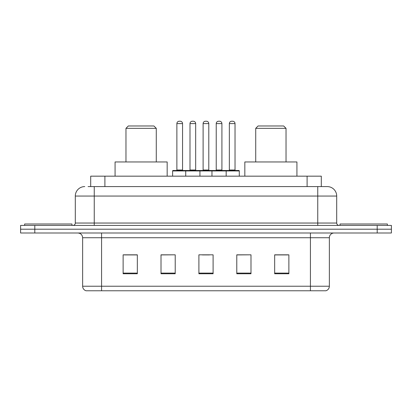 <?xml version="1.0" encoding="UTF-8"?>
<svg xmlns="http://www.w3.org/2000/svg" width="412" height="412" viewBox="0 0 412 412"><rect width="100%" height="100%" fill="white"/><g stroke="black" fill="none" stroke-linecap="round" stroke-linejoin="round"><path stroke-width="0.62" d="M88.086 186.585L94.24 186.585L88.086 186.585L90.697 186.585L90.697 176.166L321.303 176.166L321.303 186.585M84.769 186.585A9.471 9.471 0 0 0 75.298 196.055L75.298 223.047A2.369 2.369 0 0 1 72.929 225.416M327.231 186.585A9.471 9.471 0 0 1 336.702 196.055L94.24 196.055L94.24 186.585L327.087 186.585M336.702 196.055L336.702 223.047C336.846 224.488 337.634 225.276 339.071 225.416M34.809 225.416L20.6 225.416L20.6 229.206L34.809 229.206L20.6 229.206L20.6 232.991L34.809 232.991L34.809 229.206L377.191 229.206L34.809 229.206L34.809 225.416L377.191 225.416L377.191 229.206L391.4 229.206L377.191 229.206L377.191 232.991L34.809 232.991M377.191 232.991L391.4 232.991L391.4 225.416L377.191 225.416M329.363 286.222C329.234 288.493 328.096 290.007 325.954 290.769L310.421 290.769L310.421 286.222L329.363 286.222L329.363 237.729A4.738 4.738 0 0 1 334.101 232.991M310.421 290.769L86.046 290.769A4.738 4.738 0 0 1 82.637 286.222L82.637 237.729C82.354 234.85 80.778 233.274 77.899 232.991M288.874 273.769L288.874 254.822L274.665 254.822L274.665 273.769L288.874 273.769M250.99 273.769L250.99 254.822L236.782 254.822L236.782 273.769L250.99 273.769M137.335 273.769L137.335 254.822L123.126 254.822L123.126 273.769L137.335 273.769M175.218 273.769L175.218 254.822L161.01 254.822L161.01 273.769L175.218 273.769M213.102 273.769L213.102 254.822L198.898 254.822L198.898 273.769L213.102 273.769M274.665 254.92L287.926 254.92M175.218 254.822L161.01 254.92L175.218 254.822M124.074 254.92L137.335 254.92M250.99 254.822L236.782 254.92L250.99 254.822M202.4 254.92L209.502 254.92M71.982 225.416L71.982 223.994L24.627 223.994L24.627 225.416M125.969 128.338L156.277 128.338L153.908 125.969L128.338 125.969L125.969 128.338L125.969 161.957M156.277 128.338L156.277 161.957M167.169 176.166L167.169 161.957L115.077 161.957L115.077 176.166M255.723 128.338L286.031 128.338L283.662 125.969L258.092 125.969L255.723 128.338L255.723 161.957M286.031 128.338L286.031 161.957M296.923 176.166L296.923 161.957L244.831 161.957L244.831 176.166M387.373 225.416L387.373 223.994L340.018 223.994L340.018 225.416M225.56 170.48L238.816 170.48A0.474 0.474 0 0 1 239.29 170.954L185.73 170.954A0.474 0.474 0 0 1 186.203 170.48L199.465 170.48A0.474 0.474 0 0 1 199.938 170.954L199.938 176.166M195.674 123.6L189.994 123.6A2.369 2.369 0 0 1 192.363 121.231L193.31 121.231A2.369 2.369 0 0 1 195.674 123.6L195.674 170.007A0.474 0.474 0 0 0 196.148 170.48M189.994 123.6L189.994 170.007A0.474 0.474 0 0 1 189.52 170.48M186.203 170.48L173.086 170.48A0.474 0.474 0 0 0 172.613 170.954L185.73 170.954L185.73 176.166M211.969 176.166L211.969 170.954A0.474 0.474 0 0 1 212.443 170.48L225.699 170.48A0.474 0.474 0 0 1 226.173 170.954L226.173 176.166M221.913 123.6L216.228 123.6A2.369 2.369 0 0 1 218.597 121.231L219.544 121.231A2.369 2.369 0 0 1 221.913 123.6L221.913 170.007A0.474 0.474 0 0 0 222.387 170.48M216.228 123.6L216.228 170.007A0.474 0.474 0 0 1 215.754 170.48M186.821 170.954A0.474 0.474 0 0 0 186.348 170.48M176.877 123.6A2.369 2.369 0 0 1 179.246 121.231L180.193 121.231A2.369 2.369 0 0 1 182.557 123.6L176.877 123.6L176.877 170.007A0.474 0.474 0 0 1 176.403 170.48M182.557 123.6L182.557 170.007A0.474 0.474 0 0 0 183.031 170.48M172.613 170.954L172.613 176.166M213.055 170.954A0.474 0.474 0 0 0 212.582 170.48M199.32 170.48L212.443 170.48M203.111 123.6A2.369 2.369 0 0 1 205.48 121.231L206.427 121.231A2.369 2.369 0 0 1 208.796 123.6L203.111 123.6L203.111 170.007A0.474 0.474 0 0 1 202.637 170.48M208.796 123.6L208.796 170.007A0.474 0.474 0 0 0 209.265 170.48M229.345 123.6A2.369 2.369 0 0 1 231.714 121.231L232.662 121.231A2.369 2.369 0 0 1 235.031 123.6L229.345 123.6L229.345 170.007A0.474 0.474 0 0 1 228.871 170.48M235.031 123.6L235.031 170.007A0.474 0.474 0 0 0 235.504 170.48M239.29 170.954L239.29 176.166M104.9 186.585L104.9 176.166M307.1 186.585L307.1 176.166M94.24 225.416L94.24 196.055L75.298 196.055M75.298 223.047L336.702 223.047M317.76 186.585L317.76 225.416M310.421 232.991L310.421 237.729L82.637 237.729M329.363 237.729L310.421 237.729L310.421 286.222L101.579 286.222L101.579 290.769M82.637 286.222L101.579 286.222L101.579 232.991M213.102 273.11L198.898 273.11M175.218 273.11L161.01 273.11M137.335 273.11L123.126 273.11M250.99 273.11L236.782 273.11M288.874 273.11L274.665 273.11M189.994 170.007L195.674 170.007M216.228 170.007L221.913 170.007M176.877 170.007L182.557 170.007M203.111 170.007L208.796 170.007M229.345 170.007L235.031 170.007"/></g></svg>
